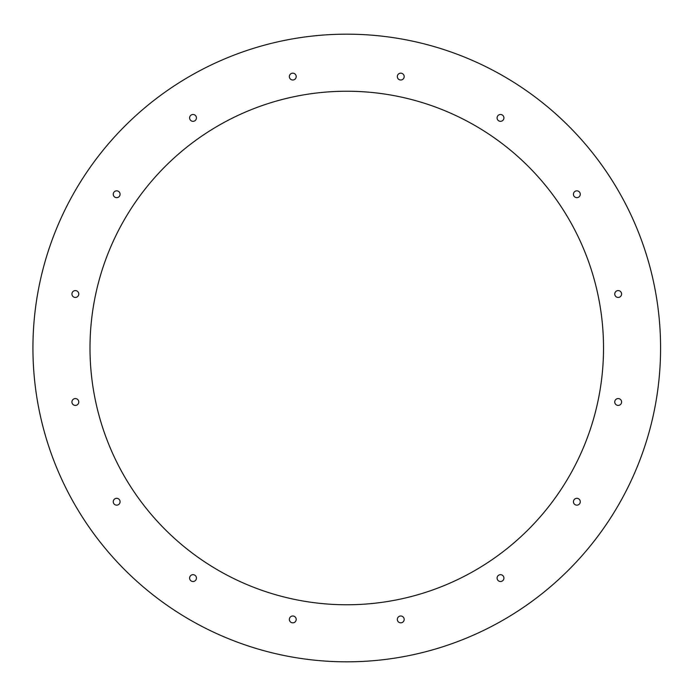 <?xml version="1.0" encoding="UTF-8"?>
<svg xmlns="http://www.w3.org/2000/svg" width="696" height="696" viewBox="0 0 696 696"><rect width="100%" height="100%" fill="white"/><g stroke="black" fill="none" stroke-linecap="round" stroke-linejoin="round"><path stroke-width="1.04" d="M289.353 76.586A3.428 3.428 0 0 1 294.486 73.619A3.428 3.428 0 0 1 294.486 79.553A3.428 3.428 0 0 1 289.353 76.586M397.329 76.586A3.428 3.428 0 0 1 402.462 73.619A3.428 3.428 0 0 1 402.462 79.553A3.428 3.428 0 0 1 397.329 76.586M497.083 117.902A3.428 3.428 0 0 1 502.216 114.944A3.428 3.428 0 0 1 502.216 120.869A3.428 3.428 0 0 1 497.083 117.902M573.434 194.254A3.428 3.428 0 0 1 578.567 191.296A3.428 3.428 0 0 1 578.567 197.22A3.428 3.428 0 0 1 573.434 194.254M614.751 294.017A3.428 3.428 0 0 1 619.892 291.05A3.428 3.428 0 0 1 619.892 296.975A3.428 3.428 0 0 1 614.751 294.017M614.751 401.983A3.428 3.428 0 0 1 619.892 399.025A3.428 3.428 0 0 1 619.892 404.95A3.428 3.428 0 0 1 614.751 401.983M573.434 501.746A3.428 3.428 0 0 1 578.567 498.78A3.428 3.428 0 0 1 578.567 504.704A3.428 3.428 0 0 1 573.434 501.746M497.083 578.098A3.428 3.428 0 0 1 502.216 575.131A3.428 3.428 0 0 1 502.216 581.056A3.428 3.428 0 0 1 497.083 578.098M397.329 619.414A3.428 3.428 0 0 1 402.462 616.447A3.428 3.428 0 0 1 402.462 622.381A3.428 3.428 0 0 1 397.329 619.414M189.599 117.902A3.428 3.428 0 0 1 194.732 114.944A3.428 3.428 0 0 1 194.732 120.869A3.428 3.428 0 0 1 189.599 117.902M113.248 194.254A3.428 3.428 0 0 1 118.381 191.296A3.428 3.428 0 0 1 118.381 197.22A3.428 3.428 0 0 1 113.248 194.254M71.923 294.017A3.428 3.428 0 0 1 77.065 291.05A3.428 3.428 0 0 1 77.065 296.975A3.428 3.428 0 0 1 71.923 294.017M71.923 401.983A3.428 3.428 0 0 1 77.065 399.025A3.428 3.428 0 0 1 77.065 404.95A3.428 3.428 0 0 1 71.923 401.983M113.248 501.746A3.428 3.428 0 0 1 118.381 498.78A3.428 3.428 0 0 1 118.381 504.704A3.428 3.428 0 0 1 113.248 501.746M189.599 578.098A3.428 3.428 0 0 1 194.732 575.131A3.428 3.428 0 0 1 194.732 581.056A3.428 3.428 0 0 1 189.599 578.098M289.353 619.414A3.428 3.428 0 0 1 294.486 616.447A3.428 3.428 0 0 1 294.486 622.381A3.428 3.428 0 0 1 289.353 619.414M660.582 348A313.818 313.818 0 0 0 189.851 76.221A313.818 313.818 0 0 0 189.851 619.779A313.818 313.818 0 0 0 660.582 348M603.528 348A256.763 256.763 0 0 0 218.379 125.637A256.763 256.763 0 0 0 218.379 570.363A256.763 256.763 0 0 0 603.528 348"/></g></svg>
